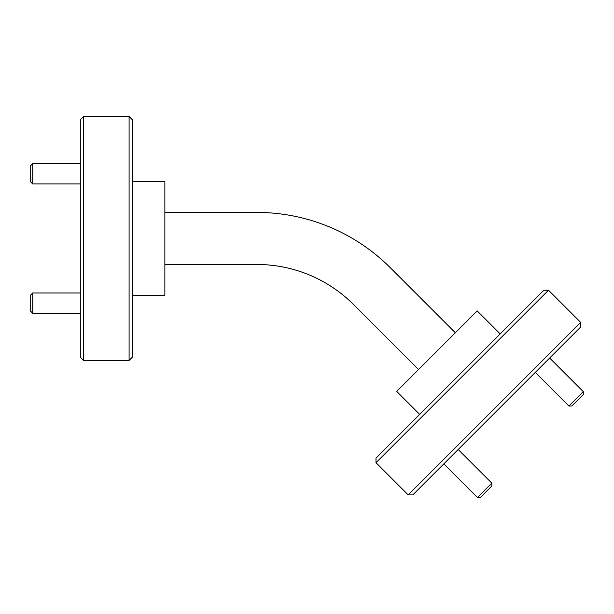 <?xml version="1.0" encoding="UTF-8"?>
<svg xmlns="http://www.w3.org/2000/svg" width="614" height="614" viewBox="0 0 614 614"><rect width="100%" height="100%" fill="white"/><g stroke="black" fill="none" stroke-linecap="round" stroke-linejoin="round"><path stroke-width="0.92" d="M32.734 313.309L30.7 311.275L30.7 295.012L32.734 292.978L32.734 313.309L80.304 313.309M491.822 483.141L491.806 486.035L480.325 497.517L477.446 497.517L491.822 483.141L458.182 449.502M32.734 183.939L30.7 181.905L30.7 165.642L32.734 163.608L32.734 183.939L80.304 183.939M583.3 391.663L583.285 394.556L571.803 406.038L568.925 406.038L583.3 391.663L549.66 358.023M375.991 462.703L375.991 458.098L543.889 290.207L548.486 290.207L375.991 462.703L408.187 494.899L494.439 408.648L580.683 322.404L548.486 290.207M580.683 322.404L580.683 327.001L578.58 329.112L412.792 494.899L408.187 494.899M419.692 414.404L396.69 391.402L477.185 310.907L500.187 333.901M129.093 116.483L132.34 119.738L132.34 357.179L129.093 360.426L129.093 116.483L83.558 116.483L83.558 360.426L129.093 360.426M83.558 360.426L80.304 357.179L80.304 119.738L83.558 116.483M132.34 181.537L164.867 181.537L164.867 295.38L132.34 295.38M164.867 212.436L256.882 212.436A188.651 188.651 0 0 1 390.274 267.689L455.342 332.757M164.867 264.481L256.882 264.481A136.607 136.607 0 0 1 353.48 304.49L418.541 369.551M32.734 292.978L80.304 292.978M477.446 497.517L443.815 463.877M32.734 163.608L80.304 163.608M568.925 406.038L535.293 372.399"/></g></svg>
